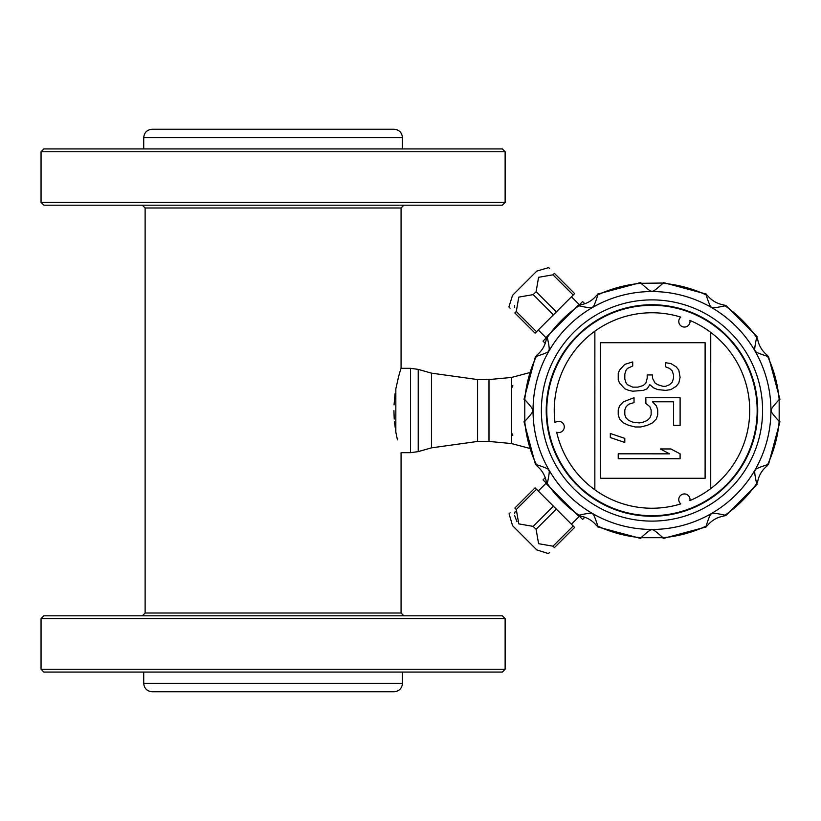 <?xml version="1.0" encoding="UTF-8"?>
<svg xmlns="http://www.w3.org/2000/svg" width="821" height="821" viewBox="0 0 821 821"><rect width="100%" height="100%" fill="white"/><g stroke="black" fill="none" stroke-linecap="round" stroke-linejoin="round"><path stroke-width="1.23" d="M395.866 388.713L398.719 376.069M395.835 388.856L395.835 432.144L397.436 439.871M395.866 432.287L394.439 421.778M394.213 419.008L393.916 410.459M394.049 404.835L395.065 393.731M398.77 375.905L399.334 373.894M399.375 373.76L399.909 371.964M399.94 371.862L401.069 368.311L401.069 207.99L145.122 207.99L142.3 205.178M511.483 432.79L512.899 435.109L511.483 435.705L511.483 377.455L488.988 379.559L477.565 379.559L431.456 373.145L418.217 369.378L410.531 368.311L410.531 452.689L401.069 452.689L401.069 613.01L403.881 615.822M145.122 207.99L145.122 613.01L401.069 613.01M680.106 397.713L645.87 397.713L645.87 403.409L649.822 406.662L651.145 409.915L651.135 414.79L649.822 418.043L647.194 420.485L643.243 422.117L639.292 422.928L632.704 422.117L628.763 420.485L626.125 418.043L624.812 414.79L624.812 409.915L626.125 406.662L628.763 404.219L634.028 402.588L634.028 397.713L623.498 401.777L619.547 405.841L618.223 409.915L618.223 414.79L619.547 418.854L623.488 422.928L628.753 425.37L635.341 426.992L640.606 426.992L647.194 425.37L652.459 422.928L656.41 418.864L657.724 414.79L657.724 409.915L656.41 405.851L652.459 401.777L673.518 401.777L673.518 425.37L680.106 425.37L680.106 397.713M665.626 390.396L670.89 389.585L676.155 386.332L678.793 383.079L680.106 377.383L678.793 370.055L676.155 366.802L670.89 363.549L665.626 362.738L665.626 366.802L669.577 368.434L672.204 370.876L673.528 374.94L673.528 378.194L672.204 382.258L669.577 384.7L665.626 386.322L662.988 386.322L657.724 384.7L655.096 383.068L652.459 378.194L652.459 374.94L647.194 374.94L647.194 378.194L645.881 383.068L643.243 385.511L637.979 387.132L632.714 387.132L627.449 384.7L626.125 383.068L624.812 379.004L624.812 374.119L626.125 370.055L627.449 368.424L632.714 365.992L632.714 361.917L624.812 364.36L619.547 370.055L618.234 373.309L618.234 379.815L619.547 383.068L624.812 388.764L628.763 390.386L632.714 391.207L643.243 390.396L647.194 388.764L649.822 384.7L653.773 387.953L657.724 389.575L665.626 390.396M651.977 515.978L651.977 516.255A105.755 105.755 0 0 0 743.61 357.699A105.755 105.755 0 0 0 560.486 357.463A105.755 105.755 0 0 0 651.7 516.255L651.7 515.978M516.296 311.508L536.513 331.725L535.066 333.162L514.849 312.945C506.711 304.807 506.711 304.807 514.849 312.945L516.296 311.508L518.78 297.11L533.178 294.616L553.395 314.833L536.513 331.725M514.634 307.588L514.572 305.576M509.266 307.362L510.077 308.173M552.985 274.809L573.202 295.026L574.638 293.59L554.421 273.372C546.283 265.234 546.283 265.234 554.421 273.372L552.985 274.809L538.586 277.303L536.103 291.701L533.178 294.616M548.644 267.595L536.821 271.084L512.561 295.344L508.876 306.972M549.649 268.6L548.838 267.79M554.421 547.628C546.283 555.766 546.283 555.766 554.421 547.628L574.638 527.41L535.066 487.838L514.849 508.055L516.296 509.492L518.78 523.89L533.178 526.384L536.103 529.299L538.586 543.697L552.985 546.191L554.421 547.628M548.838 553.21L549.649 552.4M509.071 513.833L512.561 525.656L536.821 549.916L548.449 553.611M510.077 512.827L509.266 513.638M514.849 508.055C506.711 516.193 506.711 516.193 514.849 508.055M516.932 521.684L514.572 515.434M514.634 513.382L515.249 511.237M680.096 458.723L680.096 453.839L670.88 448.954L660.351 448.954L669.567 453.839L618.223 453.828L618.223 458.713L680.096 458.723M624.802 442.447L624.812 438.383L610.321 433.498L610.321 437.562L624.802 442.447M661.716 283.05L662.916 283.307C656.01 289.649 652.367 292.245 651.977 291.086C651.802 292.379 648.159 289.782 641.047 283.307L640.77 282.527L597.698 294.072L597.852 294.883C595.071 303.791 593.214 307.854 592.269 307.085C592.608 308.296 588.154 307.865 578.908 305.812L578.282 305.279L546.755 336.805L547.289 337.431C549.341 346.493 549.762 350.947 548.561 350.793C549.721 351.542 545.647 353.399 536.359 356.376L535.549 356.222L524.003 399.293L524.783 399.57C531.433 406.939 534.03 410.582 532.572 410.5C534.04 410.408 531.444 414.051 524.783 421.43L524.003 421.707L535.549 464.778L536.359 464.624C545.688 467.621 549.752 469.479 548.561 470.207C549.803 469.325 549.382 473.768 547.289 483.569L546.755 484.195L578.282 515.721L578.908 515.188C588.113 513.146 592.567 512.715 592.269 513.915C592.936 512.602 594.794 516.676 597.852 526.117L597.698 526.928L640.77 538.473L641.047 537.693C647.943 531.351 651.587 528.755 651.977 529.914C652.151 528.621 655.794 531.218 662.916 537.693L663.183 538.473L706.255 526.928L706.101 526.117C708.882 517.22 710.74 513.146 711.684 513.915C711.345 512.704 715.799 513.135 725.046 515.188L725.672 515.721L757.198 484.195L756.664 483.569C754.622 474.507 754.191 470.053 755.392 470.207C754.232 469.458 758.306 467.601 767.594 464.624L768.405 464.778L779.95 421.707L779.17 421.43C772.52 414.061 769.934 410.418 771.391 410.5C769.924 410.572 772.52 406.929 779.17 399.57L779.95 399.293L768.405 356.222L767.594 356.376C758.265 353.379 754.201 351.521 755.392 350.793C754.16 351.614 754.581 347.16 756.664 337.431L757.198 336.805L725.672 305.279L725.046 305.812C715.84 307.854 711.386 308.286 711.684 307.085C711.017 308.398 709.159 304.324 706.101 294.883L706.255 294.072L663.183 282.527L662.916 283.307A127.666 127.666 0 0 1 706.101 294.883L707.271 295.262C711.663 300.65 717.287 303.893 724.132 305.002L725.046 305.812A127.666 127.666 0 0 1 756.664 337.431L757.485 338.344C758.594 345.21 761.847 350.834 767.214 355.206L767.594 356.376A127.666 127.666 0 0 1 779.17 399.57L779.17 421.43A127.666 127.666 0 0 1 767.594 464.624L767.214 465.794C761.837 470.187 758.583 475.811 757.485 482.656L756.664 483.569A127.666 127.666 0 0 1 725.046 515.188L724.132 515.999C717.267 517.117 711.653 520.36 707.271 525.738L706.101 526.117A127.666 127.666 0 0 1 662.916 537.693L641.047 537.693A127.666 127.666 0 0 1 597.852 526.117L596.682 525.738C592.29 520.35 586.666 517.107 579.821 515.999L578.908 515.188A127.666 127.666 0 0 1 547.289 483.569L546.478 482.656C545.36 475.79 542.117 470.166 536.739 465.794L536.359 464.624A127.666 127.666 0 0 1 524.783 421.43L524.783 399.57A127.666 127.666 0 0 1 536.359 356.376L536.739 355.206C542.127 350.813 545.37 345.189 546.478 338.344L547.289 337.431A127.666 127.666 0 0 1 578.908 305.812L579.821 305.002C586.687 303.883 592.31 300.64 596.682 295.262L597.852 294.883A127.666 127.666 0 0 1 641.047 283.307L661.716 283.05M705.106 478.294L705.116 342.716L600.49 342.706L600.469 478.284L705.106 478.294M545.288 343.394L543.02 341.115L546.57 337.575M584.87 303.811L582.602 301.543L579.051 305.084M710.74 332.402A97.74 97.74 0 0 0 689.938 320.436A5.624 5.624 0 0 1 679.531 324.244A5.624 5.624 0 0 1 680.804 317.111A97.74 97.74 0 0 0 554.996 422.651A5.624 5.624 0 0 1 563.504 429.773A5.624 5.624 0 0 1 556.689 432.226A97.74 97.74 0 0 0 680.794 503.899A5.624 5.624 0 0 1 686.325 494.293A5.624 5.624 0 0 1 689.927 500.574A97.74 97.74 0 0 0 710.74 332.402L710.729 488.608M529.196 448.256L511.483 443.545L511.483 435.705M488.988 379.559L488.988 441.441L511.483 443.545M651.977 515.691A105.191 105.191 0 0 0 757.167 410.5A105.191 105.191 0 0 0 651.977 305.309A105.191 105.191 0 0 0 546.786 410.5A105.191 105.191 0 0 0 651.977 515.691M579.051 515.916L582.602 519.457L584.87 517.189M545.288 477.606L543.02 479.885L546.57 483.425M511.483 385.295L512.899 385.891L511.483 388.21M529.196 372.744L511.483 377.455M573.202 295.026L553.395 314.833M552.985 546.191L573.202 525.974M516.296 509.492L536.513 489.275M533.178 526.384L553.395 506.167M536.103 529.299L556.32 509.082M536.103 291.701L556.32 311.918M594.845 489.798L594.866 331.191M505.131 202.366L502.319 205.178L43.862 205.178L41.05 202.366L505.131 202.366L505.131 151.741L41.05 151.741L41.05 202.366M505.131 618.634L41.05 618.634L43.862 615.822L502.319 615.822L505.131 618.634L505.131 669.259L41.05 669.259L43.862 672.071L502.319 672.071L505.131 669.259M41.05 151.741L43.862 148.929L502.319 148.929L505.131 151.741M143.716 148.929L143.716 137.671L402.475 137.671L402.475 148.929M402.475 672.071L402.475 683.329L143.716 683.329C144.209 688.45 147.021 691.261 152.152 691.764L394.039 691.764C399.16 691.261 401.972 688.45 402.475 683.329M402.475 137.671C401.972 132.55 399.16 129.739 394.039 129.236L152.152 129.236C147.021 129.739 144.209 132.55 143.716 137.671M770.929 410.5A118.953 118.953 0 0 0 651.977 291.547A118.953 118.953 0 0 0 533.034 410.5A118.953 118.953 0 0 0 651.977 529.453A118.953 118.953 0 0 0 770.929 410.5M541.378 410.5A110.599 110.599 0 0 0 707.281 506.29A110.599 110.599 0 0 0 707.281 314.71A110.599 110.599 0 0 0 541.378 410.5M477.565 379.559L477.565 441.441L488.988 441.441M431.456 373.145L431.456 447.856L477.565 441.441M418.217 369.378L418.217 451.622L431.456 447.856M410.531 368.311L401.069 368.311M546.211 483.066L538.258 491.03M579.41 516.265L571.457 524.219M410.531 452.689L418.217 451.622M579.41 304.735L571.457 296.781M546.211 337.934L538.258 329.97M401.069 207.99L403.881 205.178M145.122 613.01L142.3 615.822M41.05 618.634L41.05 669.259M143.716 672.071L143.716 683.329"/></g></svg>

